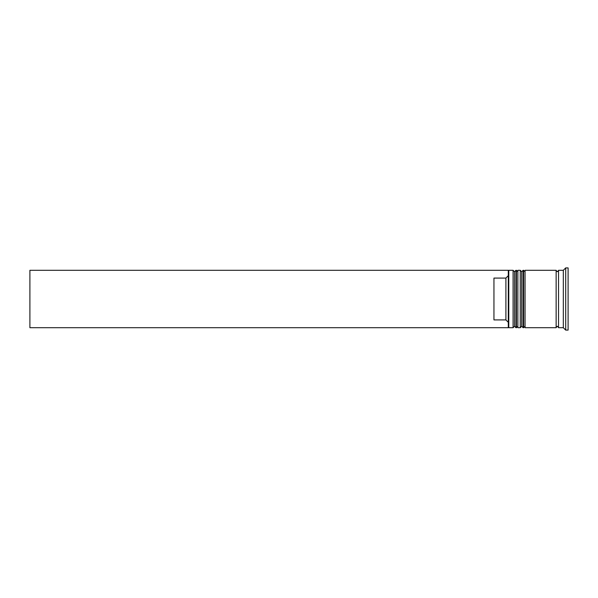 <?xml version="1.0" encoding="UTF-8"?>
<svg xmlns="http://www.w3.org/2000/svg" width="598" height="598" viewBox="0 0 598 598"><rect width="100%" height="100%" fill="white"/><g stroke="black" fill="none" stroke-linecap="round" stroke-linejoin="round"><path stroke-width="0.9" d="M515.954 327.704L516.433 327.704L516.433 270.296L515.954 270.296L515.954 327.704L514.519 326.269L514.519 271.731L514.519 326.269L513.084 327.704L513.084 270.296L508.778 270.296L508.778 327.704L513.084 327.704M523.13 327.704L523.609 327.704L523.609 270.296L523.13 270.296L523.13 327.704L521.695 326.269L521.695 271.731L521.695 326.269L520.26 327.704L520.26 270.296L517.868 270.296L517.868 327.704L520.26 327.704M508.3 327.121L508.3 270.296L29.9 270.296L29.9 327.704L508.3 327.704L508.3 327.121M563.316 327.704L558.532 327.704L558.532 270.296L563.316 270.296L563.316 327.704L565.708 330.096L568.1 330.096L568.1 267.904L565.708 267.904L565.708 330.096M525.044 299L525.044 327.704L556.14 327.704L556.14 270.296L525.044 270.296L525.044 299M505.908 278.085L493.948 278.085L493.948 319.915L505.908 319.915L505.908 278.085L508.3 275.678M508.3 322.322L505.908 319.915M516.433 327.704L517.868 326.269M516.433 270.296L517.868 271.731M515.954 270.296L514.519 271.731L513.084 270.296M523.609 327.704L525.044 326.269M523.609 270.296L525.044 271.731M523.13 270.296L521.695 271.731L520.26 270.296M556.14 327.465L557.336 326.269L558.532 327.465M556.14 270.535L557.336 271.731L558.532 270.535M508.3 327.226L508.778 327.704M563.316 270.296L565.708 267.904M508.3 270.774L508.778 270.296"/></g></svg>
